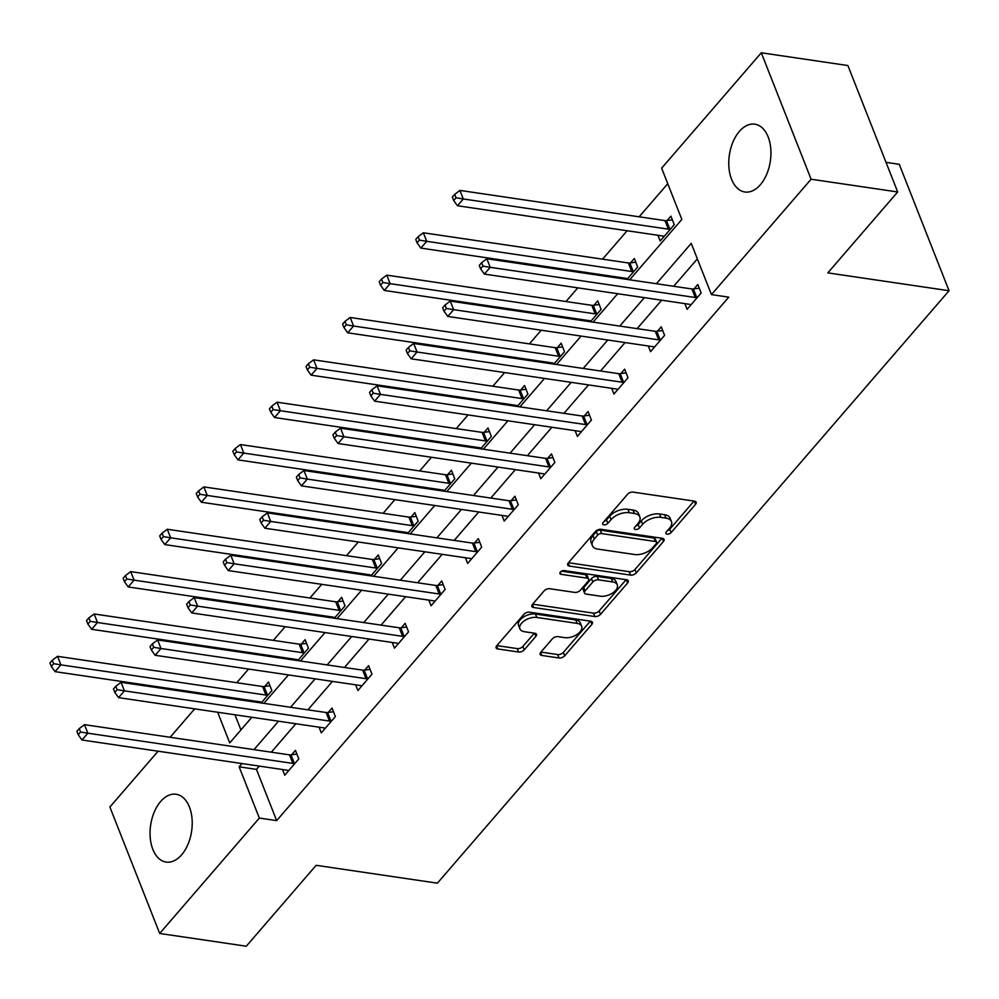 <?xml version="1.0" encoding="UTF-8"?>
<svg xmlns="http://www.w3.org/2000/svg" width="999" height="999" viewBox="0 0 999 999"><rect width="100%" height="100%" fill="white"/><g stroke="black" fill="none" stroke-linecap="round" stroke-linejoin="round"><path stroke-width="1.5" d="M667.107 534.14A3.022 1.661 158.5 0 0 671.091 532.617L695.554 504.308A4.308 2.373 158.5 0 0 696.166 502.222A4.308 2.373 158.5 0 0 694.455 501.136L633.254 492.132A4.308 2.373 158.5 0 0 627.547 494.293L603.096 522.602A3.022 1.661 158.5 0 0 602.672 524.063A3.022 1.661 158.5 0 0 603.858 524.825A3.022 1.661 158.5 0 0 607.854 523.301L611.026 519.642A13.799 7.58 158.5 0 1 629.27 512.712L634.365 513.474A13.799 7.58 158.5 0 1 639.847 516.933A13.799 7.58 158.5 0 1 637.874 523.601L634.715 527.26A3.022 1.661 158.5 0 0 634.29 528.721A3.022 1.661 158.5 0 0 635.489 529.482A3.022 1.661 158.5 0 0 639.472 527.959L642.644 524.3A13.799 7.58 158.5 0 1 660.888 517.37L665.983 518.131A13.799 7.58 158.5 0 1 671.465 521.59A13.799 7.58 158.5 0 1 669.505 528.259L666.333 531.918A3.022 1.661 158.5 0 0 665.908 533.379A3.022 1.661 158.5 0 0 667.107 534.14M667.519 530.556A3.022 1.661 158.5 0 0 669.755 529.208L694.043 501.073M604.27 521.241A3.022 1.661 158.5 0 0 606.505 519.892L609.677 516.221L611.026 519.642M635.888 525.899A3.022 1.661 158.5 0 0 638.124 524.55L641.296 520.879L642.644 524.3M160.627 801.51A34.278 20.717 98.4 0 1 176.124 794.255A34.278 20.717 98.4 0 1 192.008 818.381A34.278 20.717 98.4 0 1 181.631 854.819A34.278 20.717 98.4 0 1 166.134 862.075A34.278 20.717 98.4 0 1 150.25 837.936A34.278 20.717 98.4 0 1 160.627 801.51M739.347 131.431A34.278 20.717 98.4 0 1 754.844 124.176A34.278 20.717 98.4 0 1 770.729 148.302A34.278 20.717 98.4 0 1 760.351 184.74A34.278 20.717 98.4 0 1 744.854 191.995A34.278 20.717 98.4 0 1 728.97 167.857A34.278 20.717 98.4 0 1 739.347 131.431M540.734 652.285A4.308 2.373 158.5 0 0 540.122 654.357A4.308 2.373 158.5 0 0 541.833 655.444L559.003 657.979A4.308 2.373 158.5 0 0 564.697 655.806L591.858 624.363A4.308 2.373 158.5 0 0 592.469 622.277A4.308 2.373 158.5 0 0 590.759 621.203L529.557 612.187A4.308 2.373 158.5 0 0 523.863 614.348L496.703 645.791A4.308 2.373 158.5 0 0 496.091 647.876A4.308 2.373 158.5 0 0 497.802 648.963L518.543 652.022A4.308 2.373 158.5 0 0 524.238 649.85L535.864 636.4A4.308 2.373 158.5 0 0 536.475 634.315A4.308 2.373 158.5 0 0 534.765 633.229L524.475 631.718A11.538 6.331 158.5 0 1 519.905 628.808A11.538 6.331 158.5 0 1 524.487 620.691A11.538 6.331 158.5 0 1 536.8 617.457L577.085 623.388A11.538 6.331 158.5 0 1 581.668 626.286A11.538 6.331 158.5 0 1 577.072 634.415A11.538 6.331 158.5 0 1 564.772 637.649L558.054 636.663A4.308 2.373 158.5 0 0 552.36 638.823L540.734 652.285M629.695 279.795L681.83 219.43L661.638 168.169L761.3 52.785L847.889 65.534L897.689 191.97L827.821 272.877L949.05 290.734L437.387 883.166L316.159 865.309L246.278 946.215L159.69 933.466L109.878 807.03L158.092 751.211M897.689 191.97L811.101 179.221L711.438 294.605L691.246 243.356L656.38 283.728M259.278 766.108L256.468 769.367L276.661 820.629L728.758 297.153L711.438 294.605M276.661 820.629L259.34 818.069L159.69 933.466M630.581 575.099A4.308 2.373 158.5 0 0 636.288 572.927L663.436 541.483A4.308 2.373 158.5 0 0 664.06 539.398A4.308 2.373 158.5 0 0 662.349 538.311L601.148 529.308A4.308 2.373 158.5 0 0 595.441 531.468L568.281 562.912A4.308 2.373 158.5 0 0 567.669 564.997A4.308 2.373 158.5 0 0 569.38 566.083L630.581 575.099L629.233 571.678A4.308 2.373 158.5 0 0 634.939 569.517L661.925 538.261M627.647 582.929L600.486 614.373A4.308 2.373 158.5 0 1 594.792 616.533L533.591 607.517A4.308 2.373 158.5 0 1 531.88 606.443A4.308 2.373 158.5 0 1 532.492 604.358L544.118 590.896A4.308 2.373 158.5 0 1 549.812 588.736L574.637 592.395A4.308 2.373 158.5 0 0 580.344 590.222L588.049 581.293A4.308 2.373 158.5 0 0 588.661 579.22A4.308 2.373 158.5 0 0 586.95 578.134L561.113 574.325A3.022 1.661 158.5 0 1 559.915 573.563A3.022 1.661 158.5 0 1 561.113 571.44A3.022 1.661 158.5 0 1 564.335 570.591L626.548 579.757A4.308 2.373 158.5 0 1 628.259 580.844A4.308 2.373 158.5 0 1 627.647 582.929L626.398 579.732M949.05 290.734L899.25 164.298L886.026 162.35M697.364 258.878L673.701 286.276M661.663 300.212L637.112 328.634M625.087 342.557L600.536 370.991M588.511 384.915L563.96 413.349M551.923 427.272L527.372 455.694M515.347 469.63L490.796 498.051M478.771 511.975L454.22 540.409M442.182 554.333L417.632 582.767M405.606 596.69L381.056 625.124M369.031 639.048L344.468 667.469M332.442 681.405L307.892 709.827M295.866 723.751L271.316 752.185M684.877 303.621L687.112 309.303L701.186 293.019L697.814 284.478L694.018 288.873M648.289 345.979L650.536 351.66L664.597 335.377L661.238 326.835L657.442 331.231M611.713 388.336L613.948 394.018L628.021 377.734L624.65 369.18L620.854 373.576M575.124 430.694L577.372 436.376L591.433 420.079L588.074 411.538L584.278 415.934M538.548 473.039L540.784 478.733L554.857 462.437L551.498 453.896L547.702 458.291M501.973 515.397L504.208 521.078L518.281 504.795L514.91 496.253L511.113 500.649M465.384 557.754L467.632 563.436L481.693 547.152L478.334 538.611L474.537 543.006M428.808 600.112L431.044 605.794L445.117 589.497L441.758 580.956L437.962 585.352M392.232 642.469L394.468 648.151L408.541 631.855L405.169 623.314L401.373 627.709M355.644 684.814L357.892 690.509L371.953 674.213L368.594 665.671L364.797 670.067M319.068 727.172L321.303 732.854L335.377 716.57L332.005 708.029L328.209 712.424M282.492 769.53L284.727 775.212L298.801 758.928L295.429 750.386L291.633 754.782M667.757 183.704L639.148 216.82M627.122 230.744L602.572 259.166M590.546 273.102L589.822 273.926M577.797 287.849L565.996 301.523M553.958 315.447L553.246 316.283M541.221 330.207L529.408 343.881M517.382 357.804L516.67 358.641M504.632 372.565L492.832 386.238M480.806 400.162L480.082 400.986M468.056 414.922L456.243 428.583M444.218 442.52L443.506 443.344M431.481 457.28L419.667 470.941M407.642 484.877L406.918 485.701M394.892 499.625L383.092 513.299M371.066 527.222L370.342 528.059M358.316 541.982L346.503 555.656M334.478 569.58L333.766 570.417M321.74 584.34L309.927 598.014M297.902 611.937L297.178 612.762M285.152 626.698L273.351 640.359M261.313 654.295L260.602 655.119M248.576 669.043L236.763 682.717M228.022 697.127L228.409 698.126M234.977 714.784L240.934 729.919M657.954 235.277L660.189 240.971L674.263 224.675L670.891 216.134L667.095 220.529M626.997 279.395L637.674 267.033L634.315 258.491L630.519 262.887M621.366 277.635L621.765 278.634M590.421 321.753L601.098 309.39L597.739 300.849L593.943 305.244M584.79 319.992L585.177 320.991M553.833 364.111L564.522 351.735L561.151 343.194L557.355 347.59M548.214 362.35L548.601 363.336M517.257 406.468L527.934 394.093L524.575 385.552L520.779 389.947M511.625 404.707L512.025 405.694M480.669 448.826L491.358 436.451L487.987 427.909L484.203 432.305M475.049 447.053L475.437 448.052M444.093 491.171L454.782 478.808L451.411 470.267L447.614 474.662M438.474 489.41L438.861 490.409M407.517 533.528L418.194 521.166L414.835 512.624L411.039 517.02M401.885 531.768L402.285 532.767M370.929 575.886L381.618 563.511L378.246 554.969L374.45 559.365M365.309 574.125L365.696 575.112M334.353 618.244L345.03 605.869L341.67 597.327L337.874 601.723M328.721 616.47L329.121 617.469M297.777 660.601L308.454 648.226L305.095 639.685L301.298 644.08M292.145 658.828L292.532 659.827M261.189 702.946L271.878 690.584L268.506 682.042L264.71 686.438M255.569 701.186L255.956 702.185M761.3 52.785L811.101 179.221M170.117 737.287L194.68 708.853M206.706 694.929L207.417 694.093M217.657 712.237L229.733 742.894L251.86 717.27M263.886 703.346L288.436 674.924M300.462 660.988L325.025 632.567M337.05 618.643L361.601 590.209M373.626 576.286L398.176 547.852M410.214 533.928L434.765 505.494M446.79 491.57L471.341 463.149M483.366 449.213L507.917 420.791M519.955 406.868L544.505 378.434M556.53 364.51L581.081 336.076M593.106 322.153L617.669 293.731M210.702 694.58L211.089 695.579M241.97 763.561L239.148 766.82L259.34 818.069M644.355 297.652L619.792 326.086M607.767 340.01L583.216 368.444M571.191 382.367L546.64 410.789M534.602 424.725L510.052 453.146M498.026 467.07L473.476 495.504M461.451 509.428L436.9 537.862M424.862 551.785L400.312 580.219M388.286 594.143L363.736 622.564M351.71 636.5L327.16 664.922M315.122 678.845L290.572 707.28M278.546 721.203L253.996 749.637M256.468 769.367L239.148 766.82M671.465 521.59L670.117 518.181A13.799 7.58 158.5 0 0 664.635 514.71L665.983 518.131M641.296 520.879A13.799 7.58 158.5 0 1 659.54 513.961L664.635 514.71M639.847 516.933L638.498 513.523A13.799 7.58 158.5 0 0 633.016 510.052L634.365 513.474M609.677 516.221A13.799 7.58 158.5 0 1 627.921 509.303L633.016 510.052M568.443 562.724L629.233 571.678M656.156 543.718A3.022 1.661 158.5 0 0 656.58 542.257A3.022 1.661 158.5 0 0 655.381 541.495L601.66 533.591A3.022 1.661 158.5 0 0 597.664 535.102L594.33 538.961A13.799 7.58 158.5 0 0 592.37 545.629A13.799 7.58 158.5 0 0 597.852 549.1L634.565 554.507A13.799 7.58 158.5 0 0 652.809 547.577L656.156 543.718M656.58 542.257L655.232 538.836A3.022 1.661 158.5 0 0 654.033 538.074L655.381 541.495M592.37 545.629L591.021 542.207A13.799 7.58 158.5 0 1 592.981 535.551L596.328 531.68A3.022 1.661 158.5 0 1 600.312 530.169L654.033 538.074M626.136 579.695L599.15 610.951L600.486 614.373M532.654 604.17L593.443 613.124A4.308 2.373 158.5 0 0 599.15 610.951M588.661 579.22L587.312 575.799A4.308 2.373 158.5 0 0 585.601 574.712L561.563 571.178M600.387 596.178A11.538 6.331 158.5 0 0 612.699 592.944A11.538 6.331 158.5 0 0 617.282 584.827A11.538 6.331 158.5 0 0 612.699 581.93L598.513 579.832A4.308 2.373 158.5 0 0 592.807 581.992L585.102 590.921A4.308 2.373 158.5 0 0 584.49 593.006A4.308 2.373 158.5 0 0 586.201 594.093L600.387 596.178M617.282 584.827L615.933 581.406A11.538 6.331 158.5 0 0 611.363 578.508L612.699 581.93M584.49 593.006L583.141 589.585A4.308 2.373 158.5 0 1 583.753 587.512L591.458 578.583A4.308 2.373 158.5 0 1 597.165 576.411L611.363 578.508M581.668 626.286L580.319 622.877A11.538 6.331 158.5 0 0 575.736 619.967L577.085 623.388M519.905 628.808L518.556 625.399A11.538 6.331 158.5 0 1 523.139 617.27A11.538 6.331 158.5 0 1 535.452 614.035L575.736 619.967M496.865 645.604L517.195 648.601A4.308 2.373 158.5 0 0 522.889 646.44L534.353 633.166M540.896 652.085L557.654 654.557A4.308 2.373 158.5 0 0 563.349 652.397L590.347 621.141M672.352 219.83L666.458 220.617A4.396 2.41 -21.5 0 1 664.984 220.617L459.927 190.422L463.299 198.963L457.43 205.744L662.487 235.951A4.396 2.41 -21.5 0 1 663.611 236.338L663.985 236.576M670.466 229.071L669.817 229.158A4.396 2.41 -21.5 0 1 668.356 229.158L463.299 198.963L456.031 197.777L454.682 194.355L452.335 197.065L453.683 200.487L456.031 197.777M457.43 205.744L453.683 200.487M454.682 194.355L459.927 190.422M695.279 297.502L691.907 288.961L486.85 258.766L490.222 267.307L695.279 297.502A4.396 2.41 158.5 0 0 696.74 297.502L697.389 297.415M482.942 266.109L481.605 262.7L479.258 265.409L480.606 268.831L482.942 266.109L490.222 267.307L484.353 274.088L689.41 304.295A4.396 2.41 158.5 0 1 690.534 304.683L690.908 304.92M691.907 288.961A4.396 2.41 158.5 0 0 693.368 288.961L699.275 288.174M486.85 258.766L481.605 262.7M480.606 268.831L484.353 274.088M635.776 262.188L629.87 262.974A4.396 2.41 -21.5 0 1 628.408 262.974L423.351 232.779L426.71 241.321L420.854 248.102L625.911 278.309A4.396 2.41 -21.5 0 1 627.035 278.696L627.409 278.921M633.878 271.428L633.241 271.516A4.396 2.41 -21.5 0 1 631.78 271.516L426.71 241.321L419.443 240.122L418.094 236.713L415.759 239.423L417.095 242.844L419.443 240.122M420.854 248.102L417.095 242.844M418.094 236.713L423.351 232.779M599.188 304.545L593.294 305.319A4.396 2.41 -21.5 0 1 591.833 305.332L386.775 275.125L390.134 283.666L384.278 290.459L589.335 320.654A4.396 2.41 -21.5 0 1 590.459 321.041L590.821 321.278M597.302 313.786L596.653 313.861A4.396 2.41 -21.5 0 1 595.192 313.873L390.134 283.666L382.867 282.48L381.518 279.071L379.17 281.78L380.519 285.202L382.867 282.48M384.278 290.459L380.519 285.202M381.518 279.071L386.775 275.125M658.691 339.86L655.332 331.318L450.274 301.111L453.633 309.653L658.691 339.86A4.396 2.41 158.5 0 0 660.152 339.847L660.801 339.772M446.366 308.466L445.017 305.057L442.669 307.767L444.018 311.188L446.366 308.466L453.633 309.653L447.777 316.446L652.834 346.653A4.396 2.41 158.5 0 1 653.958 347.028L654.32 347.265M655.332 331.318A4.396 2.41 158.5 0 0 656.793 331.306L662.687 330.532M450.274 301.111L445.017 305.057M444.018 311.188L447.777 316.446M622.115 382.217L618.743 373.676L413.686 343.469L417.058 352.01L622.115 382.217A4.396 2.41 158.5 0 0 623.576 382.205L624.225 382.118M409.79 350.824L408.441 347.402L406.094 350.125L407.442 353.534L409.79 350.824L417.058 352.01L411.188 358.803L616.258 388.998A4.396 2.41 158.5 0 1 617.37 389.385L617.744 389.622M618.743 373.676A4.396 2.41 158.5 0 0 620.217 373.663L626.111 372.889M413.686 343.469L408.441 347.402M407.442 353.534L411.188 358.803M562.612 346.903L556.705 347.677A4.396 2.41 -21.5 0 1 555.244 347.689L350.187 317.482L353.559 326.024L347.689 332.817L552.747 363.012A4.396 2.41 -21.5 0 1 553.871 363.399L554.245 363.636M560.726 356.131L560.077 356.218A4.396 2.41 -21.5 0 1 558.616 356.231L353.559 326.024L346.278 324.837L344.942 321.416L342.595 324.138L343.943 327.547L346.278 324.837M347.689 332.817L343.943 327.547M344.942 321.416L350.187 317.482M526.036 389.26L520.129 390.035A4.396 2.41 -21.5 0 1 518.668 390.035L313.611 359.84L316.97 368.381L311.114 375.174L516.171 405.369A4.396 2.41 -21.5 0 1 517.295 405.756L517.669 405.994M524.138 398.489L523.501 398.576A4.396 2.41 -21.5 0 1 522.027 398.589L316.97 368.381L309.702 367.195L308.354 363.773L306.019 366.496L307.355 369.905L309.702 367.195M311.114 375.174L307.355 369.905M308.354 363.773L313.611 359.84M489.448 431.605L483.553 432.392A4.396 2.41 -21.5 0 1 482.092 432.392L277.035 402.197L280.394 410.739L274.538 417.52L479.595 447.727A4.396 2.41 -21.5 0 1 480.719 448.114L481.081 448.351M487.562 440.846L486.913 440.934A4.396 2.41 -21.5 0 1 485.452 440.934L280.394 410.739L273.127 409.553L271.778 406.131L269.43 408.841L270.779 412.262L273.127 409.553M274.538 417.52L270.779 412.262M271.778 406.131L277.035 402.197M585.539 424.575L582.167 416.021L377.11 385.826L380.482 394.368L585.539 424.575A4.396 2.41 158.5 0 0 587 424.563L587.649 424.475M373.201 393.181L371.853 389.76L369.518 392.482L370.854 395.891L373.201 393.181L380.482 394.368L374.613 401.161L579.67 431.356A4.396 2.41 158.5 0 1 580.794 431.743L581.168 431.98M582.167 416.021A4.396 2.41 158.5 0 0 583.628 416.021L589.535 415.247M377.11 385.826L371.853 389.76M370.854 395.891L374.613 401.161M548.951 466.92L545.591 458.379L340.534 428.184L343.893 436.725L548.951 466.92A4.396 2.41 158.5 0 0 550.412 466.92L551.061 466.833M336.626 435.539L335.277 432.117L332.929 434.827L334.278 438.249L336.626 435.539L343.893 436.725L338.037 443.506L543.094 473.713A4.396 2.41 158.5 0 1 544.218 474.1L544.58 474.338M545.591 458.379A4.396 2.41 158.5 0 0 547.052 458.379L552.947 457.592M340.534 428.184L335.277 432.117M334.278 438.249L338.037 443.506M512.375 509.278L509.003 500.736L303.946 470.541L307.317 479.083L512.375 509.278A4.396 2.41 158.5 0 0 513.836 509.278L514.485 509.19M300.05 477.884L298.701 474.475L296.353 477.185L297.702 480.606L300.05 477.884L307.317 479.083L301.448 485.864L506.505 516.071A4.396 2.41 158.5 0 1 507.629 516.458L508.004 516.695M509.003 500.736A4.396 2.41 158.5 0 0 510.477 500.736L516.371 499.95M303.946 470.541L298.701 474.475M297.702 480.606L301.448 485.864M475.799 551.635L472.427 543.094L267.37 512.887L270.729 521.428L475.799 551.635A4.396 2.41 158.5 0 0 477.26 551.623L477.897 551.548M263.461 520.242L262.113 516.833L259.777 519.542L261.114 522.964L263.461 520.242L270.729 521.428L264.872 528.221L469.93 558.429A4.396 2.41 158.5 0 1 471.053 558.803L471.428 559.04M472.427 543.094A4.396 2.41 158.5 0 0 473.888 543.081L479.795 542.307M267.37 512.887L262.113 516.833M261.114 522.964L264.872 528.221M439.21 593.993L435.851 585.451L230.794 555.244L234.153 563.786L439.21 593.993A4.396 2.41 158.5 0 0 440.671 593.98L441.321 593.893M226.885 562.599L225.537 559.178L223.189 561.9L224.538 565.309L226.885 562.599L234.153 563.786L228.296 570.579L433.354 600.774A4.396 2.41 158.5 0 1 434.478 601.161L434.84 601.398M435.851 585.451A4.396 2.41 158.5 0 0 437.312 585.439L443.206 584.665M230.794 555.244L225.537 559.178M224.538 565.309L228.296 570.579M402.634 636.351L399.263 627.797L194.206 597.602L197.577 606.143L402.634 636.351A4.396 2.41 158.5 0 0 404.096 636.338L404.745 636.251M190.297 604.957L188.961 601.535L186.613 604.258L187.962 607.667L190.297 604.957L197.577 606.143L191.708 612.936L396.765 643.131A4.396 2.41 158.5 0 1 397.889 643.518L398.264 643.756M399.263 627.797A4.396 2.41 158.5 0 0 400.724 627.797L406.63 627.022M194.206 597.602L188.961 601.535M187.962 607.667L191.708 612.936M366.046 678.696L362.687 670.154L157.63 639.959L160.989 648.501L366.046 678.696A4.396 2.41 158.5 0 0 367.52 678.696L368.156 678.608M153.721 647.315L152.372 643.893L150.037 646.603L151.373 650.024L153.721 647.315L160.989 648.501L155.132 655.282L360.189 685.489A4.396 2.41 158.5 0 1 361.313 685.876L361.688 686.113M362.687 670.154A4.396 2.41 158.5 0 0 364.148 670.154L370.055 669.367M157.63 639.959L152.372 643.893M151.373 650.024L155.132 655.282M452.872 473.963L446.965 474.75A4.396 2.41 -21.5 0 1 445.504 474.75L240.447 444.555L243.818 453.096L237.949 459.877L443.007 490.084A4.396 2.41 -21.5 0 1 444.13 490.472L444.505 490.696M450.986 483.204L450.337 483.291A4.396 2.41 -21.5 0 1 448.876 483.291L243.818 453.096L236.538 451.898L235.202 448.489L232.854 451.198L234.203 454.62L236.538 451.898M237.949 459.877L234.203 454.62M235.202 448.489L240.447 444.555M416.283 516.321L410.389 517.095A4.396 2.41 -21.5 0 1 408.928 517.107L203.871 486.9L207.23 495.442L201.373 502.235L406.431 532.43A4.396 2.41 -21.5 0 1 407.555 532.817L407.917 533.054M414.398 525.561L413.748 525.636A4.396 2.41 -21.5 0 1 412.287 525.649L207.23 495.442L199.962 494.255L198.614 490.846L196.266 493.556L197.615 496.978L199.962 494.255M201.373 502.235L197.615 496.978M198.614 490.846L203.871 486.9M379.707 558.678L373.813 559.452A4.396 2.41 -21.5 0 1 372.352 559.465L167.283 529.258L170.654 537.799L164.785 544.592L369.855 574.787A4.396 2.41 -21.5 0 1 370.979 575.174L371.341 575.412M377.822 567.907L377.172 567.994A4.396 2.41 -21.5 0 1 375.711 568.006L170.654 537.799L163.386 536.613L162.038 533.191L159.69 535.914L161.039 539.323L163.386 536.613M164.785 544.592L161.039 539.323M162.038 533.191L167.283 529.258M343.132 601.036L337.225 601.81A4.396 2.41 -21.5 0 1 335.764 601.81L130.707 571.615L134.078 580.157L128.209 586.95L333.266 617.145A4.396 2.41 -21.5 0 1 334.39 617.532L334.765 617.769M341.246 610.264L340.597 610.352A4.396 2.41 -21.5 0 1 339.136 610.364L134.078 580.157L126.798 578.97L125.462 575.549L123.114 578.271L124.463 581.68L126.798 578.97M128.209 586.95L124.463 581.68M125.462 575.549L130.707 571.615M306.543 643.381L300.649 644.168A4.396 2.41 -21.5 0 1 299.188 644.168L94.131 613.973L97.49 622.514L91.633 629.295L296.691 659.502A4.396 2.41 -21.5 0 1 297.814 659.889L298.177 660.127M304.658 652.622L304.008 652.709A4.396 2.41 -21.5 0 1 302.547 652.709L97.49 622.514L90.222 621.328L88.874 617.906L86.526 620.616L87.875 624.038L90.222 621.328M91.633 629.295L87.875 624.038M88.874 617.906L94.131 613.973M329.47 721.053L326.111 712.512L121.054 682.317L124.413 690.858L329.47 721.053A4.396 2.41 158.5 0 0 330.931 721.053L331.581 720.966M117.145 689.66L115.797 686.251L113.449 688.96L114.798 692.382L117.145 689.66L124.413 690.858L118.556 697.639L323.614 727.846A4.396 2.41 158.5 0 1 324.737 728.234L325.1 728.458M326.111 712.512A4.396 2.41 158.5 0 0 327.572 712.512L333.466 711.725M121.054 682.317L115.797 686.251M114.798 692.382L118.556 697.639M269.967 685.739L264.073 686.525A4.396 2.41 -21.5 0 1 262.6 686.525L57.542 656.331L60.914 664.872L55.045 671.653L260.102 701.86A4.396 2.41 -21.5 0 1 261.226 702.247L261.601 702.472M268.082 694.979L267.432 695.067A4.396 2.41 -21.5 0 1 265.971 695.067L60.914 664.872L53.646 663.673L52.298 660.264L49.95 662.974L51.299 666.395L53.646 663.673M55.045 671.653L51.299 666.395M52.298 660.264L57.542 656.331M292.894 763.411L289.523 754.869L84.465 724.662L87.837 733.204L292.894 763.411A4.396 2.41 158.5 0 0 294.355 763.398L295.005 763.323M80.557 732.017L79.221 728.608L76.873 731.318L78.222 734.74L80.557 732.017L87.837 733.204L81.968 739.997L287.025 770.192A4.396 2.41 158.5 0 1 288.149 770.579L288.524 770.816M289.523 754.869A4.396 2.41 158.5 0 0 290.984 754.857L296.89 754.083M84.465 724.662L79.221 728.608M78.222 734.74L81.968 739.997M669.755 529.208L671.091 532.617M606.505 519.892L607.854 523.301M638.124 524.55L639.472 527.959M659.54 513.961L660.888 517.37M627.921 509.303L629.27 512.712M694.293 501.111L695.554 504.308M568.181 563.036L569.38 566.083M662.187 538.299L663.436 541.483M634.939 569.517L636.288 572.927M600.312 530.169L601.66 533.591M596.328 531.68L597.664 535.102M592.981 535.551L594.33 538.961M593.443 613.124L594.792 616.533M532.392 604.482L533.591 607.517M585.601 574.712L586.95 578.134M560.277 572.19L561.113 574.325M597.165 576.411L598.513 579.832M591.458 578.583L592.807 581.992M583.753 587.512L585.102 590.921M535.452 614.035L536.8 617.457M534.602 633.204L535.864 636.4M522.889 646.44L524.238 649.85M517.195 648.601L518.543 652.022M496.603 645.916L497.802 648.963M590.609 621.178L591.858 624.363M563.349 652.397L564.697 655.806M557.654 654.557L559.003 657.979M540.634 652.397L541.833 655.444M666.458 220.617L669.817 229.158M664.984 220.617L668.356 229.158M696.74 297.502L693.368 288.961M629.87 262.974L633.241 271.516M628.408 262.974L631.78 271.516M593.294 305.319L596.653 313.861M591.833 305.332L595.192 313.873M660.152 339.847L656.793 331.306M623.576 382.205L620.217 373.663M556.705 347.677L560.077 356.218M555.244 347.689L558.616 356.231M520.129 390.035L523.501 398.576M518.668 390.035L522.027 398.589M483.553 432.392L486.913 440.934M482.092 432.392L485.452 440.934M587 424.563L583.628 416.021M550.412 466.92L547.052 458.379M513.836 509.278L510.477 500.736M477.26 551.623L473.888 543.081M440.671 593.98L437.312 585.439M404.096 636.338L400.724 627.797M367.52 678.696L364.148 670.154M446.965 474.75L450.337 483.291M445.504 474.75L448.876 483.291M410.389 517.095L413.748 525.636M408.928 517.107L412.287 525.649M373.813 559.452L377.172 567.994M372.352 559.465L375.711 568.006M337.225 601.81L340.597 610.352M335.764 601.81L339.136 610.364M300.649 644.168L304.008 652.709M299.188 644.168L302.547 652.709M330.931 721.053L327.572 712.512M264.073 686.525L267.432 695.067M262.6 686.525L265.971 695.067M294.355 763.398L290.984 754.857"/></g></svg>
